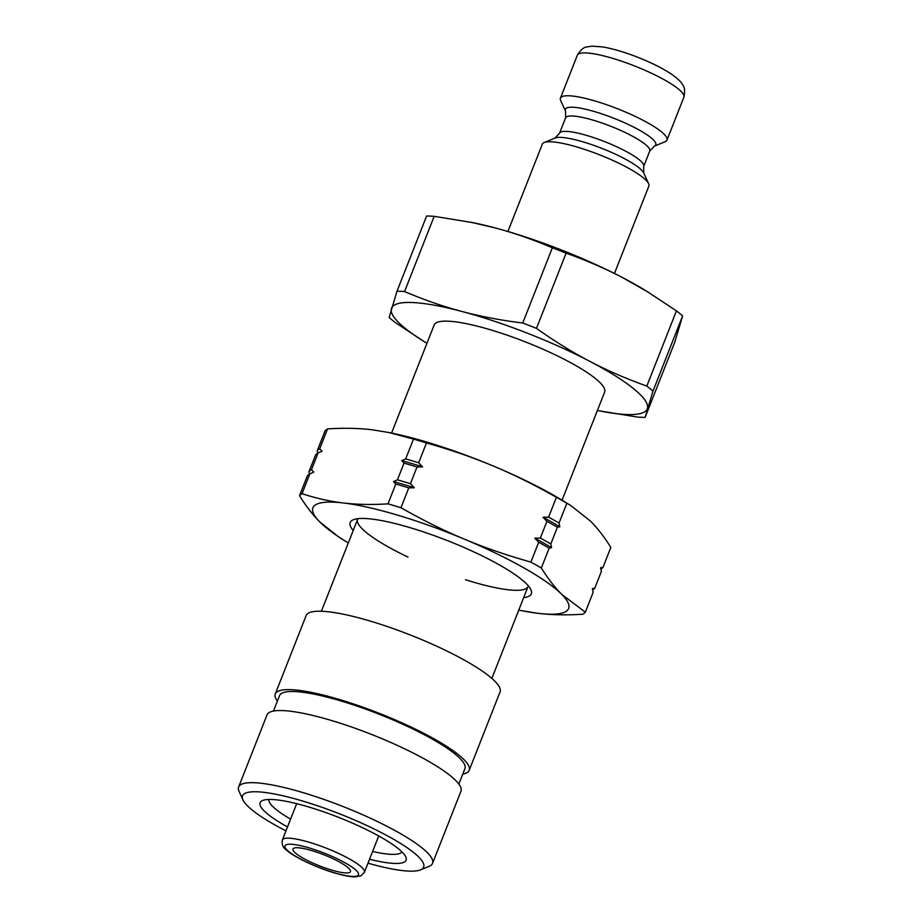 <?xml version="1.0" encoding="UTF-8"?>
<svg xmlns="http://www.w3.org/2000/svg" width="923" height="923" viewBox="0 0 923 923"><rect width="100%" height="100%" fill="white"/><g stroke="black" fill="none" stroke-linecap="round" stroke-linejoin="round"><path stroke-width="1.38" d="M391.594 433.037L434.168 324.942A91.608 17.652 21.5 0 1 525.879 342.087A91.608 17.652 21.5 0 1 604.634 392.09L562.061 500.185M334.657 870.92A30.921 5.965 21.5 0 1 305.651 859.578A30.921 5.965 21.5 0 1 292.972 848.998A30.921 5.965 21.5 0 1 323.915 854.79A30.921 5.965 21.5 0 1 350.498 871.67A30.921 5.965 21.5 0 1 334.657 870.92M470.465 222.155L494.936 227.854C513.465 232.758 532.606 239.403 552.369 247.791L522.741 323.015C500.751 320.293 480.502 316.439 461.996 311.489C443.467 306.586 424.326 299.94 404.562 291.553L434.191 216.328L472.518 222.57A137.412 26.49 21.5 0 1 494.936 227.854A137.412 26.49 21.5 0 1 622.933 277.8A137.412 26.49 21.5 0 1 646.423 291.068L676.444 310.866L646.815 386.091C626.209 378.73 607.265 370.504 589.982 361.435C572.687 352.424 554.85 341.395 536.471 328.38L566.111 253.144C586.705 260.517 605.65 268.731 622.933 277.8L648.823 292.545M507.904 231.5L542.32 144.126A57.261 11.041 21.5 0 1 544.155 142.523A57.261 11.041 21.5 0 1 599.638 154.845A57.261 11.041 21.5 0 1 648.615 183.677A57.261 11.041 21.5 0 1 648.857 186.1L614.441 273.462M560.676 100.561A57.261 11.041 21.5 0 1 560.434 98.126A57.261 11.041 21.5 0 1 617.752 108.845A57.261 11.041 21.5 0 1 666.983 140.1A57.261 11.041 21.5 0 1 665.148 141.704L654.245 146.203A48.584 9.368 -158.5 0 0 614.026 118.317A48.584 9.368 -158.5 0 0 565.591 111.279L560.676 100.561M645.131 417.392L652.976 391.144L682.605 315.908L674.771 342.168L645.131 417.392A154.591 29.801 21.5 0 1 637.562 417.081L599.235 410.839A137.412 26.49 21.5 0 1 597.4 410.458M434.191 216.328A154.591 29.801 21.5 0 0 426.622 216.017L396.982 291.241L389.148 317.5A154.591 29.801 21.5 0 0 395.309 322.542L425.33 342.341A137.412 26.49 21.5 0 1 391.41 308.57A137.412 26.49 21.5 0 1 461.996 311.489A137.412 26.49 21.5 0 1 589.982 361.435A137.412 26.49 21.5 0 1 647.392 408.474A137.412 26.49 21.5 0 1 599.235 410.839M552.369 247.791A154.591 29.801 21.5 0 1 566.111 253.144M676.444 310.866A154.591 29.801 21.5 0 1 682.605 315.908M396.982 291.241A154.591 29.801 21.5 0 1 404.562 291.553M522.741 323.015A154.591 29.801 21.5 0 1 536.471 328.38M426.934 343.31A137.412 26.49 21.5 0 1 425.33 342.341M646.815 386.091A154.591 29.801 21.5 0 1 652.976 391.144M528.256 585.759A91.608 17.652 21.5 0 1 528.06 586.509A91.608 17.652 21.5 0 1 507.765 589.728A91.608 17.652 21.5 0 1 465.504 579.725M407.966 557.065A91.608 17.652 21.5 0 1 357.593 519.361A91.608 17.652 21.5 0 1 357.951 518.668M348.294 542.955A137.412 26.49 21.5 0 1 346.702 541.974A137.412 26.49 21.5 0 1 319.854 522.003A137.412 26.49 21.5 0 1 343.356 502.966C329.88 501.397 316.104 498.293 302.04 493.678L309.863 473.834L313.808 472.115L311.501 469.645L318.089 452.916L322.046 451.197L319.739 448.74L327.561 428.895C343.852 427.868 358.724 428.168 372.188 429.783L389.76 432.656A137.412 26.49 21.5 0 1 493.09 465.93A137.412 26.49 21.5 0 1 563.665 501.166L570.887 505.608L590.501 521.126C597.4 528.025 604.184 536.782 610.841 547.42L603.019 567.264L600.596 567.749L601.381 571.441L594.781 588.17L592.37 588.655L593.143 592.347L585.32 612.191L561.68 594.308A137.412 26.49 21.5 0 1 538.178 613.345A137.412 26.49 21.5 0 1 520.607 610.472A137.412 26.49 21.5 0 1 518.761 610.103M523.676 597.631A97.33 18.76 -158.5 0 0 530.91 589.705A97.33 18.76 -158.5 0 0 447.643 540.705A97.33 18.76 -158.5 0 0 353.324 519.753A97.33 18.76 -158.5 0 0 353.209 530.483M388.041 432.31L413.504 439.083L405.682 458.916L401.736 460.646L404.032 463.104L397.444 479.833L393.498 481.552L395.794 484.01L387.983 503.854C371.692 504.881 356.809 504.581 343.356 502.966A137.412 26.49 21.5 0 1 464.269 539.113A137.412 26.49 21.5 0 1 561.68 594.308C554.769 587.409 547.997 578.64 541.34 568.014L549.15 548.17L551.573 547.685L550.8 543.993L557.388 527.264L559.811 526.779L559.038 523.076L566.86 503.243L570.887 505.608M464.269 539.113C443.894 530.621 422.792 520.157 400.963 507.731L408.774 487.886L414.323 487.771L410.423 483.71L417.011 466.98L422.561 466.865L418.661 462.804L426.472 442.959C450.539 449.732 472.749 457.393 493.09 465.93C513.465 474.422 534.567 484.887 556.407 497.312L548.585 517.157L543.036 517.272L546.935 521.345L540.347 538.063L534.798 538.178L538.697 542.251L530.887 562.095C506.819 555.311 484.621 547.662 464.269 539.113M309.863 473.834A154.591 29.801 21.5 0 0 307.336 475.876L299.514 495.72C306.171 506.346 312.955 515.115 319.854 522.003L339.479 537.521L346.702 541.974M318.089 452.916A154.591 29.801 21.5 0 0 315.574 454.97L308.986 471.688L309.47 474.053M327.561 428.895A154.591 29.801 21.5 0 0 325.034 430.937L317.224 450.782L317.708 453.147M413.504 439.083A154.591 29.801 21.5 0 1 426.472 442.959M556.407 497.312A154.591 29.801 21.5 0 1 566.86 503.243M603.019 567.264A154.591 29.801 21.5 0 1 600.885 569.076M317.224 450.782A154.591 29.801 21.5 0 1 319.739 448.74M405.682 458.916A154.591 29.801 21.5 0 1 418.661 462.804M401.736 460.646A152.295 29.351 21.5 0 1 422.561 466.865M404.032 463.104A154.591 29.801 21.5 0 1 417.011 466.98M594.781 588.17A154.591 29.801 21.5 0 1 592.647 589.982M308.986 471.688A154.591 29.801 21.5 0 1 311.501 469.645M397.444 479.833A154.591 29.801 21.5 0 1 410.423 483.71M393.498 481.552A152.295 29.351 21.5 0 1 414.323 487.771M395.794 484.01A154.591 29.801 21.5 0 1 408.774 487.886M585.32 612.191A154.591 29.801 21.5 0 1 582.805 614.233C566.503 615.26 551.631 614.972 538.178 613.345L520.607 610.472M299.514 495.72A154.591 29.801 21.5 0 1 302.04 493.678M387.983 503.854A154.591 29.801 21.5 0 1 400.963 507.731M548.585 517.157A154.591 29.801 21.5 0 1 559.038 523.076M543.036 517.272A152.295 29.351 21.5 0 1 559.811 526.779M546.935 521.345A154.591 29.801 21.5 0 1 557.388 527.264M540.347 538.063A154.591 29.801 21.5 0 1 550.8 543.993M534.798 538.178A152.295 29.351 21.5 0 1 551.573 547.685M530.887 562.095A154.591 29.801 21.5 0 1 541.34 568.014M538.697 542.251A154.591 29.801 21.5 0 1 549.15 548.17M277.385 701.111A104.207 20.087 21.5 0 1 275.273 693.946L306.159 615.537A104.207 20.087 21.5 0 1 410.481 635.047A104.207 20.087 21.5 0 1 500.07 691.927L469.184 770.324A104.207 20.087 21.5 0 1 462.769 774.132M290.583 819.139A71.567 13.799 21.5 0 1 268.847 799.468M401.932 851.883A71.567 13.799 21.5 0 1 372.615 851.456M287.503 826.939A78.443 15.114 21.5 0 1 262.64 800.506A78.443 15.114 21.5 0 1 338.649 817.386A78.443 15.114 21.5 0 1 405.762 856.879A78.443 15.114 21.5 0 1 369.546 859.244M285.957 830.862A97.33 18.76 21.5 0 1 242.968 799.906A97.33 18.76 21.5 0 1 339.987 814.005A97.33 18.76 21.5 0 1 420.553 869.858A97.33 18.76 21.5 0 1 371.346 864.113A97.33 18.76 21.5 0 1 368 863.178M242.968 799.906L239.069 791.403A104.207 20.087 21.5 0 1 238.63 786.996A104.207 20.087 21.5 0 1 342.941 806.494A104.207 20.087 21.5 0 1 432.529 863.374A104.207 20.087 21.5 0 1 429.195 866.305L420.553 869.858M238.63 786.996L267.047 714.852A104.207 20.087 21.5 0 1 371.358 734.362A104.207 20.087 21.5 0 1 460.946 791.242L432.529 863.374M273.462 711.056L279.542 695.63A99.626 19.198 21.5 0 1 379.272 714.275A99.626 19.198 21.5 0 1 464.927 768.651L458.846 784.077M275.273 693.946A104.207 20.087 21.5 0 1 379.595 713.456A104.207 20.087 21.5 0 1 469.184 770.324M338.245 873.85A39.504 7.615 21.5 0 1 284.942 845.976A39.504 7.615 21.5 0 1 342.029 861.171A39.504 7.615 21.5 0 1 338.245 873.85M364.4 872.316A44.085 8.503 -158.5 0 0 326.5 848.249A44.085 8.503 -158.5 0 0 282.369 839.999C281.711 844.453 282.888 847.626 285.899 849.495C291.956 856.094 318.447 868.878 338.706 874.104C345.721 875.962 351.328 876.885 355.54 876.85L360.835 875.881L364.4 872.316L378.707 835.984M559.534 133.224L555.058 138.023A48.584 9.368 21.5 0 1 602.142 148.488A48.584 9.368 21.5 0 1 643.7 172.947L643.7 166.382A45.227 8.722 -158.5 0 0 604.819 141.692A45.227 8.722 -158.5 0 0 559.534 133.224L565.591 117.844A45.227 8.722 21.5 0 1 610.876 126.313A45.227 8.722 21.5 0 1 649.769 151.003L654.245 146.203M577.325 55.265A57.261 11.041 21.5 0 1 634.643 65.983A57.261 11.041 21.5 0 1 683.862 97.238C685.143 91.065 684.67 86.808 682.42 84.455C681.416 82.147 677.817 78.755 671.609 74.267C662.783 68.371 651.5 62.706 637.758 57.272C624.583 52.138 612.907 48.688 602.742 46.946L592.081 46.15L587.086 46.9C583.855 47.096 580.602 49.877 577.325 55.265L560.434 98.126M491.855 678.393L528.06 586.509M321.389 611.245L357.593 519.361M282.369 839.999L296.675 803.668M565.591 117.844L565.591 111.279M643.7 166.382L649.769 151.003M555.058 138.023L544.155 142.523M643.7 172.947L648.615 183.677M666.983 140.1L683.862 97.238"/></g></svg>

